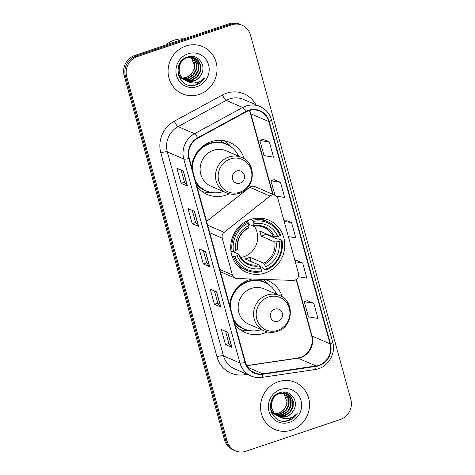 <?xml version="1.0" encoding="UTF-8"?>
<svg xmlns="http://www.w3.org/2000/svg" width="475" height="475" viewBox="0 0 475 475"><rect width="100%" height="100%" fill="white"/><g stroke="black" fill="none" stroke-linecap="round" stroke-linejoin="round"><path stroke-width="0.71" d="M271.575 195.183A5.35 5.053 113.4 0 0 269.978 196.056L224.164 232.322A5.35 5.053 113.4 0 0 222.241 238.147L232.358 274.871A5.35 5.053 113.4 0 0 235.143 278.13A5.35 5.053 113.4 0 0 236.888 278.522L293.212 280.41A5.35 5.053 113.4 0 0 298.496 273.457L277.875 198.574A5.35 5.053 113.4 0 0 275.084 195.32A5.35 5.053 113.4 0 0 271.575 195.183M275.084 195.32L254.843 186.556A5.35 5.053 113.4 0 0 251.334 186.426A5.35 5.053 113.4 0 0 249.737 187.292L206.613 221.433M252.1 279.033A28.352 26.79 113.4 0 0 249.161 279.84A28.352 26.79 113.4 0 0 229.609 304.92M235 324.484A28.352 26.79 113.4 0 0 245.254 332.571A28.352 26.79 113.4 0 0 263.88 333.266A28.352 26.79 113.4 0 0 267.241 331.877M250.384 219.551A28.352 26.79 113.4 0 0 230.779 245.26A28.352 26.79 113.4 0 0 246.477 272.282A28.352 26.79 113.4 0 0 265.098 272.977A28.352 26.79 113.4 0 0 284.709 247.267A28.352 26.79 113.4 0 0 269.004 220.24A28.352 26.79 113.4 0 0 250.384 219.551M244.287 158.935A28.352 26.79 113.4 0 0 229.746 142.429A28.352 26.79 113.4 0 0 211.12 141.734A28.352 26.79 113.4 0 0 191.567 166.814M196.959 186.378A28.352 26.79 113.4 0 0 207.219 194.465A28.352 26.79 113.4 0 0 225.839 195.16A28.352 26.79 113.4 0 0 229.205 193.776M282.328 297.035A28.352 26.79 113.4 0 0 267.781 280.535A28.352 26.79 113.4 0 0 264.801 279.46M242.113 25.258L239.542 24.142A16.049 15.164 113.4 0 0 229.003 23.75L134.722 55.48A16.049 15.164 113.4 0 0 124.159 75.561L224.533 439.975A16.049 15.164 113.4 0 0 232.887 449.742L234.175 450.3A16.049 15.164 113.4 0 1 225.821 440.533A16.049 15.164 113.4 0 0 234.175 450.3L235.458 450.858A16.049 15.164 113.4 0 0 245.997 451.25L340.278 419.52A16.049 15.164 113.4 0 0 350.841 399.439L250.467 35.025A16.049 15.164 113.4 0 0 242.113 25.258A16.049 15.164 113.4 0 0 231.568 24.86L137.293 56.59A16.049 15.164 113.4 0 0 126.724 76.671L227.103 441.085A16.049 15.164 113.4 0 0 235.458 450.858M137.293 56.59L136.01 56.038A16.049 15.164 113.4 0 0 125.442 76.113L225.821 440.533L125.442 76.113A16.049 15.164 113.4 0 1 136.01 56.038L230.286 24.308L136.01 56.038L134.722 55.48M240.825 24.7A16.049 15.164 113.4 0 0 230.286 24.308A16.049 15.164 113.4 0 1 240.825 24.7M185.891 46.022A25.68 24.267 113.4 0 0 168.132 69.302A25.68 24.267 113.4 0 0 182.352 93.777A25.68 24.267 113.4 0 0 199.215 94.406A25.68 24.267 113.4 0 0 216.974 71.125A25.68 24.267 113.4 0 0 202.754 46.651A25.68 24.267 113.4 0 0 185.891 46.022A25.68 24.267 113.4 0 0 168.132 69.302A25.68 24.267 113.4 0 0 182.352 93.777A25.68 24.267 113.4 0 0 199.215 94.406A25.68 24.267 113.4 0 0 216.974 71.125A25.68 24.267 113.4 0 0 202.754 46.651A25.68 24.267 113.4 0 0 185.891 46.022M278.35 381.704A25.68 24.267 113.4 0 0 260.597 404.991A25.68 24.267 113.4 0 0 274.817 429.465A25.68 24.267 113.4 0 0 291.68 430.095A25.68 24.267 113.4 0 0 309.439 406.808A25.68 24.267 113.4 0 0 295.218 382.333A25.68 24.267 113.4 0 0 278.35 381.704A25.68 24.267 113.4 0 0 260.597 404.991A25.68 24.267 113.4 0 0 274.817 429.465A25.68 24.267 113.4 0 0 291.68 430.095A25.68 24.267 113.4 0 0 309.439 406.808A25.68 24.267 113.4 0 0 295.218 382.333A25.68 24.267 113.4 0 0 278.35 381.704M248.668 110.746A17.118 16.174 -66.6 0 1 259.908 111.162A17.118 16.174 -66.6 0 1 268.82 121.588L330.048 343.864A17.118 16.174 -66.6 0 1 315.982 365.952L262.782 373.837A17.118 16.174 -66.6 0 1 254.333 372.744A17.118 16.174 -66.6 0 1 245.421 362.324L189.246 158.389A17.118 16.174 -66.6 0 1 197.855 138.136L246.002 111.91A17.118 16.174 -66.6 0 1 248.668 110.746M248.556 110.343A17.545 16.583 113.4 0 0 245.824 111.536L197.677 137.762A17.545 16.583 113.4 0 0 188.854 158.519L245.029 362.455A17.545 16.583 113.4 0 0 262.823 374.258L316.023 366.373A17.545 16.583 113.4 0 0 330.44 343.734L269.212 121.452A17.545 16.583 113.4 0 0 248.556 110.343M313.797 303.311L304.303 301.762L308.465 316.884L317.965 318.434L313.797 303.311L307.384 300.58M298.383 276.723L306.856 278.113L302.694 262.99L296.281 260.258M269.373 142.025L259.878 140.469L264.041 155.592L273.535 157.142L269.373 142.025L262.96 139.288M276.337 196.11L284.644 197.463L280.476 182.347L274.063 179.609M288.343 236.58L295.747 237.791L291.585 222.668L285.172 219.931M231.937 347.385L225.506 344.607L221.344 329.484L227.768 332.268L231.937 347.385A4.281 0.908 -15.4 0 1 231.77 347.272L227.62 332.203M198.615 226.421L192.191 223.636L188.023 208.519L194.447 211.298L198.615 226.421A4.281 0.908 -15.4 0 1 198.449 226.302L194.299 211.232M187.506 186.099L181.082 183.314L176.914 168.192L183.344 170.976L187.506 186.099A4.281 0.908 -15.4 0 1 187.346 185.98L183.196 170.911M220.828 307.064L214.403 304.285L210.235 289.162L216.659 291.941L220.828 307.064A4.281 0.908 -15.4 0 1 220.661 306.945L216.511 291.882M209.718 266.742L203.294 263.957L199.132 248.841L205.556 251.619L209.718 266.742A4.281 0.908 -15.4 0 1 209.558 266.623L205.408 251.554M203.294 263.957L206.708 262.812L209.558 266.623M214.403 304.285L217.811 303.133M214.468 290.997L217.817 303.157L220.661 306.945M181.082 183.314L184.49 182.168M181.147 170.026L184.502 182.192L187.346 185.98M192.191 223.636L195.599 222.49M192.256 210.348L195.605 222.514L198.449 226.302M225.506 344.607L228.92 343.455M225.578 331.318L228.926 343.478L231.77 347.272M291.585 222.668L284.175 221.457M283.89 220.424L285.226 219.913M280.476 182.347L270.982 180.791L274.117 179.592M274.972 195.267L270.982 180.791M259.878 140.469L263.007 139.27M302.694 262.99L295.284 261.778M294.999 260.745L296.329 260.235M304.303 301.762L307.438 300.556M206.714 262.835L203.359 250.669M184.039 38.885A26.748 25.276 113.4 0 0 174.367 40.143A26.748 25.276 113.4 0 0 165.698 45.054M192.595 57.321L193.782 58.33L196.668 63.454L196.579 69.576L193.491 75.038L188.195 78.363L183.279 78.838M180.019 77.965L179.419 77.686M192.31 57.273L193.272 58.11L196.157 63.234L196.068 69.356L192.981 74.818L187.684 78.143L183.059 78.648M193.687 57.594L195.819 59.215L198.704 64.339L198.615 70.46L195.534 75.923L190.232 79.248L184.187 79.533M182.062 78.85L179.081 76.974M193.414 57.511L195.308 58.995L198.194 64.113L198.111 70.241L195.023 75.703L189.727 79.022L183.956 79.373M181.551 78.63L179.217 77.277M186.141 80.613L186.218 80.649A12.095 11.43 113.4 0 0 194.085 80.91A12.095 11.43 113.4 0 0 201.388 74.159C206.768 64.832 197.339 53.42 187.874 56.858C170.614 61.441 178.226 90.202 195.302 85.108L196.145 84.853C199.773 83.588 202.629 81.267 204.707 77.894C202.059 80.673 198.859 82.323 195.094 82.846C191.882 83.226 188.919 82.496 186.218 80.649C176.332 77.17 177.116 60.669 187.019 57.784L194.726 57.98L197.861 60.093L200.747 65.218L200.658 71.345L197.576 76.808L192.274 80.127L185.143 80.127M184.098 79.735L180.749 77.52L178.072 73.714M194.471 57.873L197.351 59.874L200.236 64.998L200.147 71.119L197.066 76.588L191.763 79.907L184.9 79.984M183.588 79.509L180.245 77.3L178.38 75.02M201.388 74.159C199.696 77.472 197.167 79.681 193.806 80.792L185.885 80.501M185.63 80.394L182.281 78.179L179.057 72.912L178.802 66.642L181.545 61.032L186.509 57.558L194.726 57.98M190.552 56.436L191.229 56.976M191.449 57.172L194.625 62.569L194.536 68.691L191.455 74.159L186.152 77.478L182.43 78.031A12.095 11.43 113.4 0 0 186.052 77.437A12.095 11.43 113.4 0 0 194.447 65.835L191.152 57.154M190.285 56.4L190.938 56.947M190.974 56.359L191.401 56.572M191.645 56.709L192.357 57.154M191.377 56.632L192.084 57.101M190.315 56.394L193.438 57.457M190.718 56.371L192.69 57.095M192.434 56.988L193.177 57.368M188.029 53.782A17.444 16.483 113.4 0 0 176.546 75.602A17.444 16.483 113.4 0 0 197.078 86.646A17.444 16.483 113.4 0 0 208.567 64.826A17.444 16.483 113.4 0 0 188.029 53.782M204.707 77.894L195.908 84.752L192.191 85.458M240.712 257.48A19.796 18.703 113.4 0 0 243.924 256.708A19.796 18.703 113.4 0 0 254.268 226.165M234.87 256.464L233.563 256.66A26.535 25.074 113.4 0 0 246.561 270.334A26.535 25.074 113.4 0 0 261.493 271.682L261.535 270.809A25.466 24.065 113.4 0 1 234.87 256.464L237.144 255.698A23.002 21.737 113.4 0 0 260.894 268.476L258.756 264.866L244.952 258.893A19.796 18.703 113.4 0 0 247.457 258.234A19.796 18.703 113.4 0 0 249.862 257.236L263.667 263.215L265.804 266.825A23.002 21.737 113.4 0 0 279.086 241.585L281.36 240.819A25.466 24.065 113.4 0 1 266.445 269.159L266.404 270.032A26.535 25.074 113.4 0 0 282.025 240.35L281.36 240.819M232.786 251.53L238.818 254.143L237.144 255.698M250.735 219.432L252.706 220.287L253.306 221.439A25.466 24.065 113.4 0 1 279.971 235.778L277.697 236.544L273.434 236.983L259.629 231.01A19.796 18.703 -66.6 0 1 261.012 236.045L266.208 234.3A25.412 24.011 113.4 0 0 266.125 233.819M266.208 234.3L277.293 239.097L278.587 238.86L282.025 240.35M266.404 270.032L262.966 268.541L262.42 267.366L259.706 266.196M236.485 264.539A26.535 25.074 113.4 0 0 243.123 268.844L246.561 270.334M233.563 256.66L232.002 255.983M230.927 251.079L232.174 251.619L233.48 251.423A25.466 24.065 113.4 0 1 248.395 223.09L247.796 221.938A26.535 25.074 113.4 0 0 232.174 251.619M247.796 221.938L246.311 221.297M266.445 269.159L265.804 266.825M260.894 268.476L261.535 270.809M248.395 223.09L249.037 225.423A23.002 21.737 113.4 0 0 235.754 250.663L233.48 251.423M279.086 241.585L274.817 242.024L261.012 236.045M248.579 227.911L249.037 225.423M235.754 250.663L237.429 249.102M238.818 254.143L238.658 254.63A20.579 19.445 113.4 0 0 259.534 265.858M279.971 235.778L280.636 235.309A26.535 25.074 113.4 0 0 267.639 221.635L264.201 220.145A26.535 25.074 113.4 0 0 256.518 218.257M267.639 221.635A26.535 25.074 113.4 0 0 252.706 220.287M277.697 236.544A23.002 21.737 113.4 0 0 253.947 223.773L253.306 221.439M253.947 223.773L253.49 226.254L248.692 224.182M274.722 236.983A20.579 19.445 113.4 0 0 253.852 225.756L253.49 226.254M251.043 261.529L249.862 257.236M240.065 183.118A6.418 6.068 113.4 0 0 244.292 175.085A6.418 6.068 113.4 0 0 236.734 171.024A6.418 6.068 113.4 0 0 232.507 179.051A6.418 6.068 113.4 0 0 240.065 183.118M241.532 157.439L226.13 150.771A19.261 18.198 113.4 0 0 213.483 150.302A19.261 18.198 113.4 0 0 200.165 167.764A19.261 18.198 113.4 0 0 210.829 186.123L226.231 192.791C230.452 194.554 234.775 194.72 239.198 193.289C255.33 188.836 257.046 163.145 241.532 157.439A19.261 18.198 113.4 0 0 228.879 156.97A19.261 18.198 113.4 0 0 215.561 174.432A19.261 18.198 113.4 0 0 226.231 192.791M195.451 180.898A25.412 24.011 113.4 0 0 206.459 190.932A25.412 24.011 113.4 0 0 223.149 191.556A25.412 24.011 113.4 0 0 223.28 191.508M238.581 156.162A25.412 24.011 113.4 0 0 226.646 144.293A25.412 24.011 113.4 0 0 209.956 143.67A25.412 24.011 113.4 0 0 192.328 169.581M226.646 144.293L226.005 144.014A25.412 24.011 113.4 0 0 209.315 143.391A25.412 24.011 113.4 0 0 195.338 154.903M208.121 143.83A20.063 18.958 113.4 0 0 206.192 143.955M192.767 160.847A25.412 24.011 113.4 0 0 191.692 167.271M195.837 182.305A25.412 24.011 113.4 0 0 205.817 190.653L206.459 190.932M211.292 192.411L210.389 192.458A27.817 26.285 -66.6 0 1 202.023 191.443M216.244 142.15L215.816 140.612M220.097 140.339L222.52 142.405A25.65 24.237 113.4 0 1 228.291 145.083M223.986 140.713A27.817 26.285 -66.6 0 1 230.446 146.122L231.034 146.805M278.107 321.225A6.418 6.068 113.4 0 0 282.334 313.191A6.418 6.068 113.4 0 0 274.776 309.13A6.418 6.068 113.4 0 0 270.548 317.157A6.418 6.068 113.4 0 0 278.107 321.225M279.573 295.545L264.171 288.877A19.261 18.198 113.4 0 0 251.524 288.408A19.261 18.198 113.4 0 0 238.207 305.87A19.261 18.198 113.4 0 0 248.87 324.229L264.266 330.891C268.488 332.66 272.81 332.827 277.234 331.396C293.366 326.942 295.088 301.251 279.573 295.545A19.261 18.198 113.4 0 0 266.92 295.076A19.261 18.198 113.4 0 0 253.602 312.538A19.261 18.198 113.4 0 0 264.266 330.891M233.486 319.004A25.412 24.011 113.4 0 0 244.5 329.038A25.412 24.011 113.4 0 0 261.185 329.662A25.412 24.011 113.4 0 0 261.315 329.614M276.616 294.268A25.412 24.011 113.4 0 0 264.688 282.399A25.412 24.011 113.4 0 0 247.998 281.776A25.412 24.011 113.4 0 0 230.369 307.687M264.688 282.399L264.047 282.12A25.412 24.011 113.4 0 0 247.356 281.497A25.412 24.011 113.4 0 0 233.379 293.004M246.163 281.936A20.063 18.958 113.4 0 0 244.227 282.061M230.808 298.953A25.412 24.011 113.4 0 0 229.734 305.378M233.872 320.411A25.412 24.011 113.4 0 0 243.853 328.759L244.5 329.038M249.333 330.517L248.431 330.558A27.817 26.285 -66.6 0 1 240.065 329.549M254.285 280.256L253.965 279.092M259.101 279.264L260.561 280.511A25.65 24.237 113.4 0 1 266.332 283.189M262.972 279.395A27.817 26.285 -66.6 0 1 268.488 284.222L269.076 284.911M285.053 393.009L286.241 394.012L289.127 399.137L289.043 405.264L285.956 410.727L280.66 414.046L275.743 414.527M272.484 413.654L271.884 413.375M284.774 392.956L285.73 393.793L288.616 398.917L288.533 405.044L285.445 410.507L280.149 413.826L275.524 414.331M286.146 393.276L288.283 394.897L291.169 400.021L291.08 406.143L287.998 411.611L282.696 414.93L276.652 415.221M274.52 414.532L271.546 412.656M285.879 393.199L287.773 394.678L290.658 399.802L290.569 405.923L287.488 411.392L282.186 414.711L276.42 415.055M274.016 414.313L271.682 412.959M278.605 416.302L278.683 416.338A12.095 11.43 113.4 0 0 286.55 416.599A12.095 11.43 113.4 0 0 293.853 409.848C299.226 400.52 289.798 389.108 280.333 392.54C263.079 397.13 270.691 425.885 287.767 420.797L288.61 420.541C292.238 419.271 295.094 416.955 297.172 413.582C294.524 416.361 291.317 418.012 287.559 418.534C284.341 418.914 281.384 418.178 278.683 416.338C268.797 412.858 269.574 396.352 279.478 393.466L287.191 393.662L290.326 395.782L293.212 400.906L293.123 407.027L290.035 412.49L284.739 415.815L277.608 415.809M276.563 415.417L273.214 413.202L270.536 409.402M286.936 393.555L289.815 395.562L292.701 400.686L292.612 406.808L289.524 412.27L284.228 415.595L277.364 415.673M276.052 415.197L272.703 412.983L270.839 410.709M293.853 409.848C292.161 413.155 289.631 415.364 286.271 416.474L278.35 416.189M278.095 416.082L274.746 413.867L271.516 408.595L271.267 402.325L274.01 396.714L278.973 393.247L287.191 393.662M283.017 392.124L283.694 392.659M283.913 392.855L287.09 398.258L287.001 404.379L283.919 409.842L278.617 413.167L274.894 413.719A12.095 11.43 113.4 0 0 278.516 413.119A12.095 11.43 113.4 0 0 286.912 401.523L283.617 392.837M282.75 392.083L283.403 392.635M283.438 392.041L283.866 392.261M284.109 392.392L284.822 392.843M283.836 392.314L284.543 392.783M282.779 392.083L285.902 393.14M283.177 392.053L285.154 392.777M284.893 392.671L285.635 393.057M280.488 389.464A17.444 16.483 113.4 0 0 269.004 411.285A17.444 16.483 113.4 0 0 289.542 422.334A17.444 16.483 113.4 0 0 301.025 400.508A17.444 16.483 113.4 0 0 280.488 389.464M297.172 413.582L288.373 420.44L284.656 421.141M269.978 196.056L249.737 187.292M222.241 238.147L209.724 232.726M224.164 232.322L207.64 225.168M232.358 274.871L219.842 269.456M124.159 75.561L126.724 76.671M229.003 23.75L231.568 24.86M224.533 439.975L227.103 441.085M315.982 365.952L297.991 358.168A17.118 16.174 113.4 0 0 300.782 357.491A17.118 16.174 113.4 0 0 312.057 336.074L296.442 279.383M246.786 365.75L297.991 358.168A9.631 2.719 -98.4 0 0 297.504 358.091L300.212 357.438C308.53 355.021 314.308 344.167 311.612 335.659A9.631 2.042 -15.4 0 0 312.057 336.074L330.048 343.864M268.82 121.588L250.83 113.798A17.118 16.174 113.4 0 0 249.523 110.485M247.243 374.342L244.108 374.805A26.748 25.276 -66.6 0 1 216.98 356.814L160.811 152.879A5.35 1.134 -15.4 0 1 167.325 151.923L183.777 159.042A21.399 20.223 -66.6 0 1 194.536 133.724L242.689 107.498A21.399 20.223 -66.6 0 1 246.014 106.044A21.399 20.223 -66.6 0 1 260.068 106.566L243.616 99.447A21.399 20.223 113.4 0 0 229.562 98.925A21.399 20.223 113.4 0 0 226.237 100.379L178.089 126.605A21.399 20.223 113.4 0 0 167.325 151.923L223.499 355.858A21.399 20.223 113.4 0 0 234.638 368.885L251.091 376.004A21.399 20.223 -66.6 0 1 239.952 362.977L183.777 159.042A5.35 1.134 -15.4 0 0 188.854 158.519M245.824 111.536A5.35 1.116 61.4 0 0 242.689 107.498L226.237 100.379A5.35 1.116 -118.6 0 1 222.413 95.006A26.748 25.276 -66.6 0 1 255.93 104.779M245.029 362.455A5.35 1.134 164.6 0 1 239.952 362.977L223.499 355.858A5.35 1.134 -15.4 0 0 216.98 356.814M262.823 374.258A5.35 1.508 81.6 0 1 261.921 377.411L315.121 369.526C327.382 368.113 336.371 354.041 332.678 342.107L271.457 119.831A5.35 1.134 164.6 0 1 269.212 121.452M160.811 152.879A26.748 25.276 -66.6 0 1 174.26 121.232A5.35 1.116 -118.6 0 0 178.089 126.605L194.536 133.724A5.35 1.116 61.4 0 1 197.677 137.762M316.023 366.373A5.35 1.508 81.6 0 1 315.121 369.526M330.44 343.734A5.35 1.134 -15.4 0 0 332.678 342.107M174.26 121.232L222.413 95.006M244.031 372.946A5.35 1.508 -98.4 0 0 244.108 374.805M262.782 373.837L247.754 367.335M273.042 194.429L250.83 113.798A9.631 2.042 -15.4 0 1 250.384 113.377L249.316 110.544M238.931 254.238C240.896 258.673 244.007 261.832 248.259 263.726A19.796 18.703 113.4 0 0 258.756 264.866M264.444 264.207A20.579 19.445 113.4 0 0 276.112 242.024M248.942 227.412A20.579 19.445 113.4 0 0 237.268 249.589M263.667 263.215A19.796 18.703 113.4 0 0 274.817 242.024M273.434 236.983A19.796 18.703 113.4 0 0 263.987 227.394C260.698 225.993 257.242 225.619 253.626 226.278M239.608 192.274A17.694 16.72 113.4 0 0 251.251 170.139A17.694 16.72 113.4 0 0 230.422 158.935A17.694 16.72 113.4 0 0 218.773 181.07A17.694 16.72 113.4 0 0 239.608 192.274M196.424 184.448A25.65 24.237 113.4 0 0 208.157 191.591M277.649 330.38A17.694 16.72 113.4 0 0 289.293 308.245A17.694 16.72 113.4 0 0 268.464 297.041A17.694 16.72 113.4 0 0 256.815 319.176A17.694 16.72 113.4 0 0 277.649 330.38M234.466 322.555A25.65 24.237 113.4 0 0 246.198 329.697M235.143 278.13L220.483 271.783M251.091 376.004C254.547 377.483 258.157 377.952 261.921 377.411M271.457 119.831C269.616 113.626 265.822 109.202 260.068 106.566M246.715 365.619L297.504 358.091M311.612 335.659L296.163 279.579M272.662 194.269L250.384 113.377M237.553 249.232C236.823 239.703 240.558 232.596 248.757 227.917"/></g></svg>
